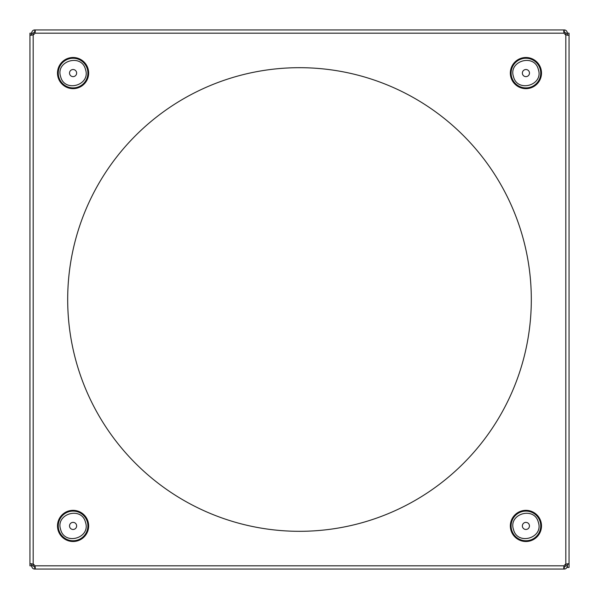 <?xml version="1.0" encoding="UTF-8"?>
<svg xmlns="http://www.w3.org/2000/svg" width="599" height="599" viewBox="0 0 599 599"><rect width="100%" height="100%" fill="white"/><g stroke="black" fill="none" stroke-linecap="round" stroke-linejoin="round"><path stroke-width="0.9" d="M567.433 35.236L569.05 34.877L569.05 567.433L567.433 567.433L567.433 564.123L569.05 564.123L568.099 563.726L565.815 564.123L565.815 33.185L564.123 31.567L564.123 29.95L563.726 30.901L564.123 33.185A3.774 3.774 0 0 0 565.815 34.877L568.107 35.274L569.05 34.877L569.05 33.185L567.433 33.185C566.991 31.006 565.913 29.928 564.198 29.95L564.198 31.567M494.976 29.95L501.123 29.95M114.589 29.95L119.441 29.95M102.946 29.95L105.424 29.95M110.598 29.95L112.971 29.95M564.198 29.95L34.802 29.95C33.087 29.928 32.009 31.006 31.567 33.185L31.567 34.877L29.95 34.877L30.901 35.274L33.185 34.877A3.774 3.774 0 0 0 34.877 33.185L35.274 30.901L34.877 29.95L34.877 31.567L33.185 33.185L33.185 564.123L30.893 563.726L29.95 564.123L29.95 565.815L31.567 565.815C32.009 567.994 33.087 569.072 34.802 569.05L35.274 566.961M502.741 29.95L507.593 29.95M491.098 29.95L493.576 29.95M34.802 29.95L34.802 31.567M522.365 525.922A3.557 3.557 0 0 1 525.922 522.365C528.086 522.575 529.269 523.758 529.479 525.922C529.269 528.086 528.086 529.269 525.922 529.479A3.557 3.557 0 0 1 522.365 525.922M522.365 73.078A3.557 3.557 0 0 1 525.922 69.521A3.557 3.557 0 0 1 529.479 73.078A3.557 3.557 0 0 1 525.922 76.635A3.557 3.557 0 0 1 522.365 73.078M73.078 76.635A3.557 3.557 0 0 1 69.521 73.078A3.557 3.557 0 0 1 73.078 69.521A3.557 3.557 0 0 1 76.635 73.078A3.557 3.557 0 0 1 73.078 76.635M76.635 525.922A3.557 3.557 0 0 1 73.078 529.479A3.557 3.557 0 0 1 69.521 525.922A3.557 3.557 0 0 1 73.078 522.365A3.557 3.557 0 0 1 76.635 525.922M31.74 563.786L31.567 565.815L33.185 565.815L34.877 567.433M569.05 272.545L569.05 277.936M569.05 321.064L569.05 326.455M31.567 563.764L29.95 564.123L29.95 33.185L33.185 33.185M567.26 35.214L567.433 33.185L565.815 33.185M564.123 31.567L563.726 32.039M35.274 32.039L34.877 31.567M565.815 565.815L565.815 564.123A3.774 3.774 0 0 0 564.123 565.815L563.726 568.099L564.123 569.05L564.123 567.433L565.815 565.815L567.433 565.815C566.991 567.994 565.913 569.072 564.198 569.05L564.198 567.433M67.687 299.5A231.813 231.813 0 0 0 299.5 531.313A231.813 231.813 0 0 0 531.313 299.5A231.813 231.813 0 0 0 299.5 67.687A231.813 231.813 0 0 0 67.687 299.5M564.198 569.05L34.877 569.05L35.274 568.099L34.877 565.815A3.774 3.774 0 0 0 33.185 564.123L33.185 565.815M563.726 566.961L564.123 567.433M494.976 569.05L501.123 569.05M493.576 569.05L491.098 569.05M507.593 569.05L502.741 569.05M112.971 569.05L110.598 569.05M105.424 569.05L102.946 569.05M119.441 569.05L114.589 569.05M34.802 567.433L34.802 569.05M564.123 29.95L34.877 29.95M60.664 529.568C55.198 513.777 81.561 506.035 85.492 522.276C90.958 538.067 64.595 545.809 60.664 529.568M538.336 522.276C543.802 538.067 517.439 545.809 513.508 529.568C508.042 513.777 534.405 506.035 538.336 522.276M538.336 69.432C543.802 85.223 517.439 92.965 513.508 76.724C508.042 60.933 534.405 53.191 538.336 69.432M85.492 69.432C90.958 85.223 64.595 92.965 60.664 76.724C55.198 60.933 81.561 53.191 85.492 69.432M29.95 34.877L29.95 564.123M87.304 521.751A14.825 14.825 0 0 1 77.249 540.148A14.825 14.825 0 0 1 58.852 530.093A14.825 14.825 0 0 1 68.907 511.696A14.825 14.825 0 0 1 87.304 521.751M540.148 521.751A14.825 14.825 0 0 1 530.093 540.148A14.825 14.825 0 0 1 511.696 530.093A14.825 14.825 0 0 1 521.751 511.696A14.825 14.825 0 0 1 540.148 521.751M540.148 68.907A14.825 14.825 0 0 1 530.093 87.304A14.825 14.825 0 0 1 511.696 77.249A14.825 14.825 0 0 1 521.751 58.852A14.825 14.825 0 0 1 540.148 68.907M87.304 68.907A14.825 14.825 0 0 1 77.249 87.304A14.825 14.825 0 0 1 58.852 77.249A14.825 14.825 0 0 1 68.907 58.852A14.825 14.825 0 0 1 87.304 68.907M58.125 530.31A15.581 15.581 0 0 0 77.466 540.875A15.581 15.581 0 0 0 88.031 521.534A15.581 15.581 0 0 0 68.69 510.969A15.581 15.581 0 0 0 58.125 530.31M510.969 530.31A15.581 15.581 0 0 0 530.31 540.875A15.581 15.581 0 0 0 540.875 521.534A15.581 15.581 0 0 0 521.534 510.969A15.581 15.581 0 0 0 510.969 530.31M510.969 77.466A15.581 15.581 0 0 0 530.31 88.031A15.581 15.581 0 0 0 540.875 68.69A15.581 15.581 0 0 0 521.534 58.125A15.581 15.581 0 0 0 510.969 77.466M58.125 77.466A15.581 15.581 0 0 0 77.466 88.031A15.581 15.581 0 0 0 88.031 68.69A15.581 15.581 0 0 0 68.69 58.125A15.581 15.581 0 0 0 58.125 77.466M564.123 33.185L34.877 33.185M34.877 565.815L564.123 565.815"/></g></svg>

